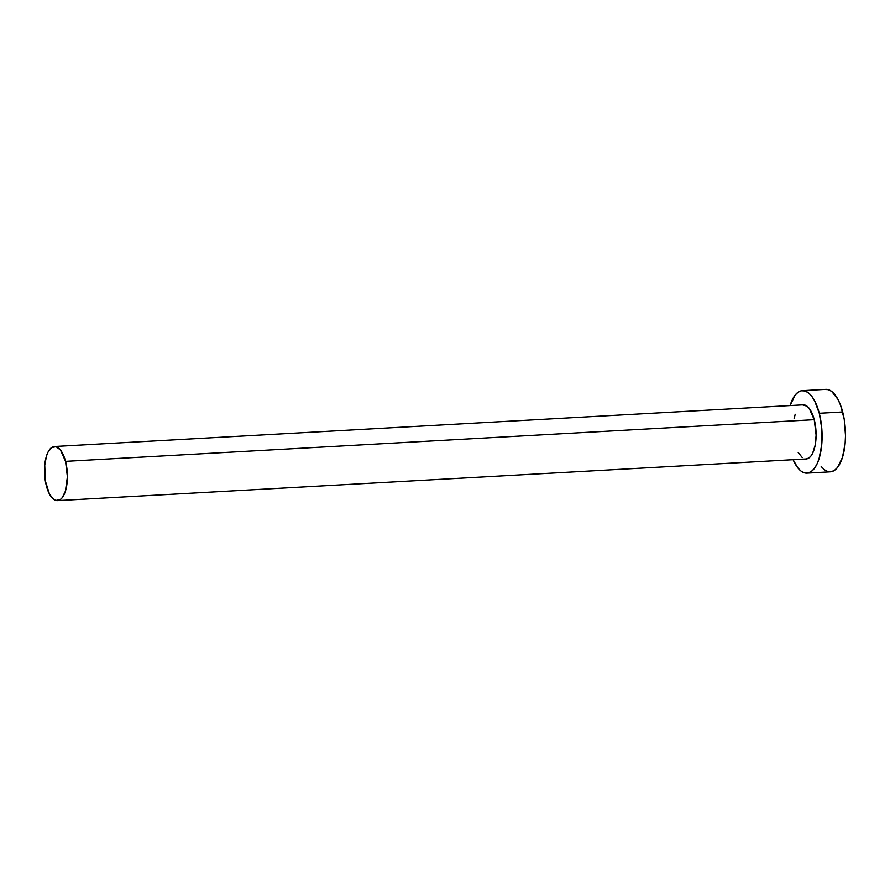<?xml version="1.0" encoding="UTF-8"?>
<svg xmlns="http://www.w3.org/2000/svg" width="890" height="890" viewBox="0 0 890 890"><rect width="100%" height="100%" fill="white"/><g stroke="black" fill="none" stroke-linecap="round" stroke-linejoin="round"><path stroke-width="1.33" d="M57.461 500.636L806.162 458.962A27.101 11.37 -93.2 0 0 814.25 419.68L65.549 461.354A27.101 11.37 86.8 0 1 57.461 500.636A27.101 11.37 86.8 0 1 46.358 485.795A27.101 11.37 86.8 0 1 54.446 446.513A27.101 11.37 86.8 0 1 65.549 461.354L814.25 419.68L816.108 435.154L815.184 445.189L812.659 453.21L810.901 456.058L808.91 457.972L806.118 458.962M806.952 473.135L830.348 471.834A41.307 17.322 -93.2 0 0 842.674 411.97L819.278 413.272A41.307 17.322 86.8 0 1 806.952 473.135A41.307 17.322 86.8 0 1 793.112 459.685L797.785 467.829L801.044 471.099L804.449 472.846L807.853 473.035L811.135 471.633L814.172 468.707L816.842 464.369L819.045 458.773L821.726 444.755L821.804 428.78L819.278 413.272L842.674 411.97A41.307 17.322 -93.2 0 0 825.753 389.364L802.357 390.666A41.307 17.322 86.8 0 1 819.278 413.272L814.528 400.611L811.524 395.961L808.265 392.701L804.86 390.955L801.456 390.766L798.174 392.167L795.137 395.093L790.098 405.562A41.307 17.322 86.8 0 1 802.357 390.666M794.125 418.6L795.215 414.262M802.558 404.906L807.019 406.174L809.166 408.321L814.25 419.68A27.101 11.37 -93.2 0 0 803.147 404.839L54.446 446.513M802.29 457.616L798.174 452.432M821.181 466.527L824.44 469.786L827.845 471.544L831.249 471.733L834.531 470.332L837.568 467.406L842.441 457.471L845.122 443.454L845.5 435.566L844.254 419.513L840.538 405.15L837.924 399.31L831.66 391.4L828.267 389.642L824.852 389.464M65.549 461.354L60.464 449.995L56.092 446.702L51.698 447.503L47.949 452.276L46.502 455.936L44.745 465.136L45.323 480.856L49.473 494.117L53.578 499.301L55.814 500.447L60.209 499.657L62.2 497.733L65.393 491.213L67.395 476.84L65.549 461.354"/></g></svg>

